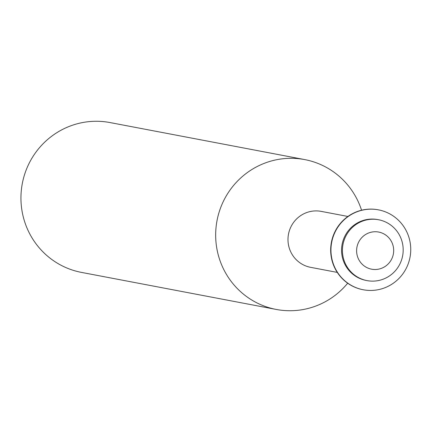 <?xml version="1.0" encoding="UTF-8"?>
<svg xmlns="http://www.w3.org/2000/svg" width="432" height="432" viewBox="0 0 432 432"><rect width="100%" height="100%" fill="white"/><g stroke="black" fill="none" stroke-linecap="round" stroke-linejoin="round"><path stroke-width="0.65" d="M361.562 210.222A76.264 74.758 100.8 0 0 359.078 203.596A76.264 74.758 100.8 0 0 304.727 159.597L110.003 122.558A76.264 74.758 100.8 0 0 37.395 150.233A76.264 74.758 100.8 0 0 27.157 228.404A76.264 74.758 100.8 0 0 81.502 272.403L276.232 309.442A76.264 74.758 100.8 0 0 347.679 283.214M392.143 242.962A18.895 18.522 100.8 0 0 367.751 233.361A18.895 18.522 100.8 0 0 358.15 258.282A18.895 18.522 100.8 0 0 382.547 267.883A18.895 18.522 100.8 0 0 392.143 242.962M400.664 237.616A30.974 30.359 100.8 0 0 378.589 219.748A30.974 30.359 100.8 0 0 349.099 230.99A30.974 30.359 100.8 0 0 344.941 262.737A30.974 30.359 100.8 0 0 367.016 280.606A30.974 30.359 100.8 0 0 396.506 269.363A30.974 30.359 100.8 0 0 400.664 237.616M378.589 219.748L377.725 219.586A30.974 30.359 100.8 0 0 348.235 230.823A30.974 30.359 100.8 0 0 344.077 262.57A30.974 30.359 100.8 0 0 366.152 280.438L367.016 280.606M407.435 233.312A40.673 39.874 100.8 0 0 378.448 209.849A40.673 39.874 100.8 0 0 339.725 224.608A40.673 39.874 100.8 0 0 334.265 266.296A40.673 39.874 100.8 0 0 363.253 289.764A40.673 39.874 100.8 0 0 401.976 275.006A40.673 39.874 100.8 0 0 407.435 233.312M378.308 209.817A40.673 39.874 100.8 0 0 378.162 209.79A40.673 39.874 100.8 0 0 339.439 224.554A40.673 39.874 100.8 0 0 333.979 266.242A40.673 39.874 100.8 0 0 362.961 289.71A40.673 39.874 100.8 0 0 363.107 289.737M304.727 159.597A76.264 74.758 100.8 0 0 232.119 187.272A76.264 74.758 100.8 0 0 221.881 265.442A76.264 74.758 100.8 0 0 276.232 309.442M347.911 216.459L321.23 211.383A28.474 27.913 100.8 0 0 294.122 221.719A28.474 27.913 100.8 0 0 290.304 250.9A28.474 27.913 100.8 0 0 310.592 267.327L337.268 272.403M378.162 209.79L378.448 209.849M362.961 289.71L363.253 289.764"/></g></svg>
